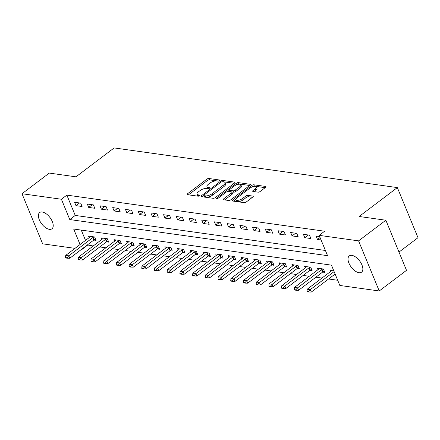 <?xml version="1.0" encoding="UTF-8"?>
<svg xmlns="http://www.w3.org/2000/svg" width="440" height="440" viewBox="0 0 440 440"><rect width="100%" height="100%" fill="white"/><g stroke="black" fill="none" stroke-linecap="round" stroke-linejoin="round"><path stroke-width="0.66" d="M219.439 180.648A1.095 0.429 -22.4 0 0 219.753 180.136A1.095 0.429 -22.4 0 0 219.489 179.988L208.885 178.497A1.562 0.616 -22.4 0 0 206.816 179.168L187.539 193.76A1.562 0.616 -22.4 0 0 187.094 194.491A1.562 0.616 -22.4 0 0 187.468 194.706L198.072 196.191A1.095 0.429 -22.4 0 0 199.518 195.723A1.095 0.429 -22.4 0 0 199.832 195.206A1.095 0.429 -22.4 0 0 199.568 195.058L198.198 194.865A5 1.964 -22.4 0 1 196.999 194.178A5 1.964 -22.4 0 1 198.429 191.823L200.035 190.608A5 1.964 -22.4 0 1 206.657 188.463L208.032 188.656A1.095 0.429 -22.4 0 0 209.479 188.188A1.095 0.429 -22.4 0 0 209.792 187.671A1.095 0.429 -22.4 0 0 209.528 187.523L208.159 187.33A5 1.964 -22.4 0 1 206.96 186.643A5 1.964 -22.4 0 1 208.389 184.288L209.996 183.073A5 1.964 -22.4 0 1 216.618 180.928L217.987 181.121A1.095 0.429 -22.4 0 0 219.439 180.648M359.007 272.701A10.192 5.214 52.9 0 1 349.949 265.183A10.192 5.214 52.9 0 1 349.283 255.91A10.192 5.214 52.9 0 1 351.863 255.365A10.192 5.214 52.9 0 1 360.921 262.884A10.192 5.214 52.9 0 1 361.581 272.162A10.192 5.214 52.9 0 1 359.007 272.701M49.373 229.334A10.192 5.214 52.9 0 1 40.315 221.815A10.192 5.214 52.9 0 1 39.65 212.542A10.192 5.214 52.9 0 1 42.229 211.998A10.192 5.214 52.9 0 1 51.288 219.516A10.192 5.214 52.9 0 1 51.948 228.795A10.192 5.214 52.9 0 1 49.373 229.334M258.077 192.159A1.562 0.616 -22.4 0 0 260.145 191.488L265.551 187.396A1.562 0.616 -22.4 0 0 266.002 186.659A1.562 0.616 -22.4 0 0 265.628 186.445L253.847 184.8A1.562 0.616 -22.4 0 0 251.779 185.465L232.502 200.057A1.562 0.616 -22.4 0 0 232.056 200.788A1.562 0.616 -22.4 0 0 232.43 201.003L244.211 202.653A1.562 0.616 -22.4 0 0 246.279 201.982L252.808 197.043A1.562 0.616 -22.4 0 0 253.259 196.306A1.562 0.616 -22.4 0 0 252.885 196.091L247.841 195.382A1.562 0.616 -22.4 0 0 245.773 196.053L242.534 198.506A4.18 1.639 -22.4 0 1 238.596 200.222A4.18 1.639 -22.4 0 1 236 199.727A4.18 1.639 -22.4 0 1 237.193 197.758L249.882 188.155A4.18 1.639 -22.4 0 1 253.825 186.439A4.18 1.639 -22.4 0 1 256.421 186.934A4.18 1.639 -22.4 0 1 255.222 188.903L253.11 190.504A1.562 0.616 -22.4 0 0 252.665 191.24A1.562 0.616 -22.4 0 0 253.039 191.455L258.077 192.159M74.998 248.364L42.653 243.832L22 193.727L49.275 173.085L75.966 176.825L114.153 147.928L397.348 187.594L359.161 216.491L385.858 220.231L358.578 240.867L379.231 290.972L339.829 285.456L331.458 265.144L73.684 229.037L80.069 244.525M22 193.727L61.402 199.243L69.779 219.56L327.553 255.662L319.176 235.351L358.578 240.867M319.176 235.351L324.632 231.22L66.858 195.118L61.402 199.243M234.514 183.051A1.562 0.616 -22.4 0 0 234.96 182.314A1.562 0.616 -22.4 0 0 234.586 182.1L222.805 180.45A1.562 0.616 -22.4 0 0 220.737 181.121L201.465 195.707A1.562 0.616 -22.4 0 0 201.014 196.444A1.562 0.616 -22.4 0 0 201.388 196.658L213.169 198.308A1.562 0.616 -22.4 0 0 215.237 197.637L234.514 183.051M238.326 182.622L250.107 184.272A1.562 0.616 -22.4 0 1 250.481 184.487A1.562 0.616 -22.4 0 1 250.036 185.224L230.758 199.81A1.562 0.616 -22.4 0 1 228.69 200.481L223.647 199.777A1.562 0.616 -22.4 0 1 223.273 199.562A1.562 0.616 -22.4 0 1 223.718 198.825L231.539 192.907A1.562 0.616 -22.4 0 0 231.985 192.176A1.562 0.616 -22.4 0 0 231.611 191.961L228.267 191.488A1.562 0.616 -22.4 0 0 226.198 192.159L218.059 198.319A1.095 0.429 -22.4 0 1 217.03 198.77A1.095 0.429 -22.4 0 1 216.348 198.638A1.095 0.429 -22.4 0 1 216.662 198.127L236.258 183.293A1.562 0.616 -22.4 0 1 238.326 182.622L238.887 183.975L249.684 185.488M66.858 195.118L75.229 215.43L325.408 250.47M75.988 205.645L82.093 206.503L80.696 203.115L74.597 202.263L75.988 205.645L79.547 202.956M88.699 207.427L94.804 208.28L93.407 204.897L87.307 204.045L88.699 207.427L92.257 204.738M101.409 209.209L107.514 210.062L106.117 206.679L100.017 205.821L101.409 209.209L104.968 206.514M114.12 210.986L120.225 211.844L118.828 208.456L112.728 207.603L114.12 210.986L117.678 208.296M126.83 212.768L132.935 213.626L131.538 210.238L125.439 209.385L126.83 212.768L130.388 210.078M139.541 214.549L145.646 215.402L144.249 212.02L138.149 211.162L139.541 214.549L143.099 211.855M152.257 216.332L158.356 217.184L156.959 213.796L150.86 212.944L152.257 216.332L155.81 213.637M164.967 218.108L171.066 218.966L169.67 215.578L163.57 214.726L164.967 218.108L168.52 215.419M177.678 219.89L183.777 220.743L182.38 217.36L176.281 216.502L177.678 219.89L181.231 217.195M190.388 221.672L196.488 222.525L195.09 219.137L188.991 218.284L190.388 221.672L193.941 218.977M203.099 223.448L209.198 224.306L207.801 220.919L201.702 220.066L203.099 223.448L206.652 220.759M215.809 225.231L221.909 226.083L220.512 222.701L214.412 221.843L215.809 225.231L219.368 222.541M228.52 227.013L234.619 227.865L233.222 224.477L227.123 223.625L228.52 227.013L232.078 224.318M241.23 228.789L247.33 229.647L245.933 226.259L239.833 225.407L241.23 228.789L244.789 226.1M253.941 230.571L260.04 231.424L258.643 228.041L252.544 227.183L253.941 230.571L257.499 227.882M266.651 232.353L272.751 233.206L271.359 229.823L265.254 228.965L266.651 232.353L270.21 229.658M279.362 234.13L285.461 234.988L284.07 231.6L277.964 230.747L279.362 234.13L282.92 231.44M292.072 235.912L298.172 236.764L296.78 233.382L290.675 232.529L292.072 235.912L295.631 233.222M304.783 237.694L310.882 238.546L309.491 235.164L303.386 234.306L304.783 237.694L308.341 234.999M319.688 236.588L316.096 236.088L317.493 239.47L321.084 239.976M87.384 244.921L93.159 246.015M99.776 246.939L105.875 247.797M112.492 248.721L118.586 249.574M125.202 250.503L131.296 251.356M137.913 252.285L144.007 253.138M150.623 254.062L156.717 254.914M163.334 255.844L169.428 256.696M176.044 257.626L182.138 258.478M188.755 259.402L194.849 260.255M201.465 261.184L207.559 262.037M214.176 262.966L220.27 263.819M226.886 264.743L232.98 265.601M239.597 266.524L245.691 267.377M252.307 268.307L258.401 269.159M265.018 270.083L271.112 270.941M277.728 271.865L283.822 272.718M290.439 273.647L296.533 274.5M303.149 275.423L309.243 276.281M315.86 277.206L321.954 278.058M328.57 278.988L337.689 280.264M81.279 230.104L85.52 240.4M93.825 240.048L96.047 240.356L94.65 236.973L88.55 236.115L89.172 237.633M106.541 241.83L108.757 242.138L107.36 238.75L101.261 237.897L101.882 239.415M119.251 243.606L121.468 243.92L120.071 240.532L113.971 239.679L114.593 241.197M131.962 245.388L134.178 245.696L132.781 242.314L126.682 241.456L127.303 242.974M144.672 247.17L146.889 247.478L145.492 244.096L139.392 243.238L140.019 244.756M157.382 248.947L159.599 249.26L158.202 245.872L152.103 245.02L152.73 246.538M170.093 250.729L172.31 251.037L170.913 247.654L164.813 246.802L165.44 248.314M182.804 252.511L185.02 252.819L183.623 249.436L177.524 248.578L178.151 250.096M195.514 254.287L197.731 254.601L196.334 251.213L190.234 250.36L190.861 251.878M208.225 256.069L210.441 256.382L209.044 252.995L202.945 252.142L203.572 253.655M220.935 257.851L223.152 258.159L221.755 254.777L215.655 253.919L216.282 255.437M233.646 259.628L235.862 259.941L234.465 256.553L228.365 255.701L228.993 257.219M246.356 261.41L248.573 261.723L247.181 258.335L241.076 257.483L241.703 258.995M259.067 263.192L261.283 263.5L259.892 260.117L253.787 259.259L254.414 260.777M271.777 264.974L273.994 265.281L272.602 261.894L266.497 261.041L267.124 262.559M284.488 266.75L286.704 267.064L285.312 263.676L279.207 262.823L279.835 264.341M297.198 268.532L299.415 268.84L298.023 265.457L291.918 264.6L292.545 266.118M309.909 270.314L312.125 270.622L310.734 267.24L304.629 266.382L305.256 267.899M322.619 272.091L324.841 272.404L323.444 269.016L317.339 268.163L317.966 269.682M330.677 271.458L330.055 269.946L333.641 270.446M398.986 252.087L418 237.699L397.348 187.594M385.858 220.231L406.511 270.336L379.231 290.972M87.511 245.223L82.055 249.354L81.614 249.288M81.934 249.046L82.055 249.354M75.229 215.43L69.779 219.56M317.493 239.47L320.073 237.523M206.96 186.643L207.515 187.996A5 1.964 -22.4 0 0 208.45 188.634M196.999 194.178L197.56 195.531A5 1.964 -22.4 0 0 198.49 196.169M218.372 181.104L209.44 179.856A1.562 0.616 -22.4 0 0 207.372 180.527L188.447 194.843M203.803 195.712L202.373 196.796M234.163 183.315L223.366 181.803A1.562 0.616 -22.4 0 0 222.921 181.808M222.404 181.737A1.095 0.429 -22.4 0 0 220.957 182.21L204.039 195.014A1.095 0.429 -22.4 0 0 203.726 195.525A1.095 0.429 -22.4 0 0 203.984 195.679L205.436 195.877A5 1.964 -22.4 0 0 212.053 193.732L223.619 184.982A5 1.964 -22.4 0 0 225.049 182.628A5 1.964 -22.4 0 0 223.856 181.94L222.404 181.737M203.726 195.525L204.281 196.878A1.095 0.429 -22.4 0 0 204.545 197.032L203.984 195.679M225.049 182.628L225.61 183.981A5 1.964 -22.4 0 1 224.18 186.335L212.614 195.085A5 1.964 -22.4 0 1 205.992 197.236L204.545 197.032M224.631 199.914L232.095 194.266A1.562 0.616 -22.4 0 0 232.546 193.529L231.985 192.176M227.755 191.505L229.433 190.24M236.681 184.751L236.258 183.293M239.652 186.769A4.18 1.639 -22.4 0 0 240.845 184.806A4.18 1.639 -22.4 0 0 238.249 184.311A4.18 1.639 -22.4 0 0 234.311 186.021L229.84 189.404A1.562 0.616 -22.4 0 0 229.394 190.141A1.562 0.616 -22.4 0 0 229.768 190.355L233.112 190.823A1.562 0.616 -22.4 0 0 235.18 190.152L239.652 186.769L240.207 188.122A4.18 1.639 -22.4 0 0 241.406 186.159L240.845 184.806M229.394 190.141L229.95 191.494A1.562 0.616 -22.4 0 0 230.323 191.708L229.768 190.355M240.207 188.122L235.736 191.51A1.562 0.616 -22.4 0 1 233.668 192.181L230.323 191.708M238.887 183.975A1.562 0.616 -22.4 0 0 236.819 184.646M256.421 186.934L256.977 188.293A4.18 1.639 -22.4 0 1 255.783 190.256L254.018 191.593M236 199.727L236.555 201.08A4.18 1.639 -22.4 0 0 239.151 201.575A4.18 1.639 -22.4 0 0 243.095 199.859L242.534 198.506M252.456 197.307L248.402 196.74A1.562 0.616 -22.4 0 0 246.334 197.412L243.095 199.859M265.199 187.666L254.408 186.153A1.562 0.616 -22.4 0 0 252.34 186.824L252.258 186.885M235.989 199.194L233.415 201.141M90.508 236.39L90.008 236.962A1.595 0.627 157.6 0 1 89.722 237.215L65.719 255.382L68.772 255.811L92.774 237.644A1.595 0.627 157.6 0 1 93.154 237.402L94.078 236.891M67.012 257.791L65.483 257.576L65.654 257.983L67.177 258.197L67.012 257.791L68.772 255.811L69.779 258.247L93.781 240.081A1.595 0.627 157.6 0 1 94.155 239.839L95.519 239.085M65.719 255.382L65.483 257.576M67.177 258.197L69.779 258.247M103.219 238.172L102.718 238.739A1.595 0.627 157.6 0 1 102.432 238.997L78.43 257.163L81.483 257.587L105.484 239.426A1.595 0.627 157.6 0 1 105.864 239.184L106.788 238.673M79.722 259.572L78.194 259.358L78.364 259.765L79.888 259.974L79.722 259.572L81.483 257.587L82.489 260.024L106.491 241.863A1.595 0.627 157.6 0 1 106.871 241.621L108.235 240.867M78.43 257.163L78.194 259.358M79.888 259.974L82.489 260.024M115.929 239.954L115.429 240.521A1.595 0.627 157.6 0 1 115.143 240.779L91.141 258.94L94.193 259.369L118.195 241.208A1.595 0.627 157.6 0 1 118.575 240.961L119.499 240.455M92.433 261.349L90.904 261.135L91.075 261.541L92.598 261.756L92.433 261.349L94.193 259.369L95.2 261.805L119.202 243.645A1.595 0.627 157.6 0 1 119.581 243.397L120.945 242.649M91.141 258.94L90.904 261.135M92.598 261.756L95.2 261.805M128.639 241.731L128.139 242.303A1.595 0.627 157.6 0 1 127.853 242.561L103.857 260.722L106.904 261.151L130.906 242.985A1.595 0.627 157.6 0 1 131.285 242.743L132.209 242.231M105.144 263.131L103.615 262.916L103.785 263.324L105.309 263.538L105.144 263.131L106.904 261.151L107.91 263.588L131.912 245.421A1.595 0.627 157.6 0 1 132.292 245.179L133.656 244.426M103.857 260.722L103.615 262.916M105.309 263.538L107.91 263.588M141.35 243.513L140.85 244.085A1.595 0.627 157.6 0 1 140.569 244.338L116.567 262.504L119.614 262.928L143.616 244.767A1.595 0.627 157.6 0 1 143.996 244.525L144.92 244.013M117.854 264.913L116.325 264.699L116.496 265.106L118.019 265.32L117.854 264.913L119.614 262.928L120.621 265.37L144.623 247.203A1.595 0.627 157.6 0 1 145.002 246.961L146.366 246.208M116.567 262.504L116.325 264.699M118.019 265.32L120.621 265.37M154.061 245.295L153.56 245.861A1.595 0.627 157.6 0 1 153.28 246.12L129.278 264.281L132.325 264.71L156.327 246.549A1.595 0.627 157.6 0 1 156.706 246.301L157.63 245.795M130.565 266.69L129.041 266.481L129.206 266.882L130.73 267.096L130.565 266.69L132.325 264.71L133.331 267.146L157.333 248.985A1.595 0.627 157.6 0 1 157.713 248.743L159.077 247.99M129.278 264.281L129.041 266.481M130.73 267.096L133.331 267.146M166.771 247.071L166.271 247.643A1.595 0.627 157.6 0 1 165.99 247.902L141.988 266.062L145.035 266.492L169.037 248.325A1.595 0.627 157.6 0 1 169.416 248.083L170.34 247.572M143.275 268.471L141.752 268.257L141.916 268.664L143.44 268.879L143.275 268.471L145.035 266.492L146.041 268.928L170.044 250.767A1.595 0.627 157.6 0 1 170.423 250.52L171.787 249.766M141.988 266.062L141.752 268.257M143.44 268.879L146.041 268.928M179.482 248.853L178.981 249.425A1.595 0.627 157.6 0 1 178.701 249.678L154.698 267.845L157.746 268.268L181.748 250.107A1.595 0.627 157.6 0 1 182.127 249.865L183.051 249.354M155.986 270.254L154.462 270.039L154.627 270.446L156.151 270.661L155.986 270.254L157.746 268.268L158.752 270.71L182.754 252.544A1.595 0.627 157.6 0 1 183.134 252.302L184.498 251.548M154.698 267.845L154.462 270.039M156.151 270.661L158.752 270.71M192.192 250.635L191.691 251.202A1.595 0.627 157.6 0 1 191.411 251.46L167.409 269.621L170.456 270.05L194.458 251.889A1.595 0.627 157.6 0 1 194.838 251.642L195.762 251.136M168.696 272.03L167.173 271.821L167.338 272.223L168.861 272.437L168.696 272.03L170.456 270.05L171.463 272.487L195.465 254.326A1.595 0.627 157.6 0 1 195.844 254.084L197.208 253.33M167.409 269.621L167.173 271.821M168.861 272.437L171.463 272.487M204.903 252.417L204.402 252.984A1.595 0.627 157.6 0 1 204.122 253.242L180.12 271.403L183.167 271.832L207.169 253.666A1.595 0.627 157.6 0 1 207.548 253.424L208.472 252.912M181.406 273.812L179.883 273.598L180.048 274.005L181.572 274.219L181.406 273.812L183.167 271.832L184.173 274.269L208.175 256.108A1.595 0.627 157.6 0 1 208.555 255.86L209.919 255.107M180.12 271.403L179.883 273.598M181.572 274.219L184.173 274.269M217.613 254.194L217.113 254.766A1.595 0.627 157.6 0 1 216.832 255.019L192.83 273.185L195.877 273.609L219.879 255.448A1.595 0.627 157.6 0 1 220.259 255.206L221.183 254.694M194.117 275.594L192.594 275.38L192.759 275.787L194.288 276.001L194.117 275.594L195.877 273.609L196.884 276.051L220.886 257.884A1.595 0.627 157.6 0 1 221.265 257.642L222.629 256.889M192.83 273.185L192.594 275.38M194.288 276.001L196.884 276.051M230.323 255.976L229.823 256.542A1.595 0.627 157.6 0 1 229.543 256.801L205.541 274.962L208.593 275.391L232.59 257.23A1.595 0.627 157.6 0 1 232.969 256.982L233.893 256.476M206.828 277.376L205.304 277.162L205.469 277.569L206.998 277.778L206.828 277.376L208.593 275.391L209.594 277.827L233.596 259.666A1.595 0.627 157.6 0 1 233.976 259.424L235.34 258.671M205.541 274.962L205.304 277.162M206.998 277.778L209.594 277.827M243.04 257.757L242.534 258.324A1.595 0.627 157.6 0 1 242.253 258.582L218.251 276.744L221.304 277.173L245.306 259.006A1.595 0.627 157.6 0 1 245.68 258.764L246.604 258.253M219.538 279.153L218.014 278.938L218.18 279.345L219.709 279.56L219.538 279.153L221.304 277.173L222.305 279.609L246.306 261.448A1.595 0.627 157.6 0 1 246.686 261.201L248.05 260.453M218.251 276.744L218.014 278.938M219.709 279.56L222.305 279.609M255.75 259.534L255.244 260.106A1.595 0.627 157.6 0 1 254.964 260.359L230.962 278.526L234.014 278.954L258.016 260.788A1.595 0.627 157.6 0 1 258.39 260.546L259.314 260.035M232.249 280.935L230.725 280.72L230.89 281.127L232.419 281.341L232.249 280.935L234.014 278.954L235.015 281.391L259.017 263.225A1.595 0.627 157.6 0 1 259.397 262.983L260.761 262.229M230.962 278.526L230.725 280.72M232.419 281.341L235.015 281.391M268.461 261.316L267.954 261.882A1.595 0.627 157.6 0 1 267.674 262.141L243.672 280.308L246.725 280.731L270.727 262.57A1.595 0.627 157.6 0 1 271.101 262.328L272.024 261.817M244.959 282.716L243.436 282.502L243.601 282.909L245.13 283.118L244.959 282.716L246.725 280.731L247.726 283.168L271.728 265.007A1.595 0.627 157.6 0 1 272.107 264.764L273.471 264.011M243.672 280.308L243.436 282.502M245.13 283.118L247.726 283.168M281.171 263.098L280.665 263.665A1.595 0.627 157.6 0 1 280.385 263.923L256.382 282.084L259.435 282.513L283.437 264.352A1.595 0.627 157.6 0 1 283.811 264.105L284.741 263.599M257.67 284.493L256.146 284.279L256.311 284.686L257.84 284.9L257.67 284.493L259.435 282.513L260.436 284.95L284.438 266.788A1.595 0.627 157.6 0 1 284.818 266.541L286.182 265.793M256.382 282.084L256.146 284.279M257.84 284.9L260.436 284.95M293.882 264.875L293.375 265.447A1.595 0.627 157.6 0 1 293.095 265.705L269.093 283.866L272.146 284.295L296.148 266.129A1.595 0.627 157.6 0 1 296.527 265.887L297.451 265.375M270.38 286.275L268.857 286.061L269.022 286.468L270.551 286.682L270.38 286.275L272.146 284.295L273.147 286.732L297.149 268.565A1.595 0.627 157.6 0 1 297.528 268.323L298.892 267.57M269.093 283.866L268.857 286.061M270.551 286.682L273.147 286.732M306.592 266.656L306.091 267.228A1.595 0.627 157.6 0 1 305.805 267.482L281.804 285.648L284.856 286.072L308.858 267.911A1.595 0.627 157.6 0 1 309.238 267.669L310.161 267.157M283.091 288.057L281.567 287.843L281.732 288.25L283.261 288.464L283.091 288.057L284.856 286.072L285.857 288.508L309.859 270.347A1.595 0.627 157.6 0 1 310.239 270.105L311.603 269.352M281.804 285.648L281.567 287.843M283.261 288.464L285.857 288.508M319.303 268.439L318.802 269.005A1.595 0.627 157.6 0 1 318.516 269.264L294.514 287.425L297.567 287.854L321.569 269.693A1.595 0.627 157.6 0 1 321.948 269.445L322.872 268.939M295.801 289.834L294.277 289.625L294.448 290.026L295.972 290.241L295.801 289.834L297.567 287.854L298.573 290.29L322.57 272.129A1.595 0.627 157.6 0 1 322.949 271.887L324.313 271.134M294.514 287.425L294.277 289.625M295.972 290.241L298.573 290.29M332.013 270.215L331.513 270.787A1.595 0.627 157.6 0 1 331.227 271.046L307.225 289.207L310.277 289.636L334.114 271.596M308.512 291.616L306.988 291.401L307.159 291.808L308.682 292.023L308.512 291.616L310.277 289.636L311.284 292.072L335.12 274.032M307.225 289.207L306.988 291.401M308.682 292.023L311.284 292.072M219.67 180.428L219.489 179.988M199.755 195.498L199.568 195.058M209.71 187.963L209.528 187.523M208.67 188.579L208.159 187.33M198.715 196.119L198.198 194.865M187.957 194.777L187.539 193.76M207.372 180.527L206.816 179.168M209.44 179.856L208.885 178.497M201.883 196.724L201.465 195.707M221.139 182.089L220.737 181.121M223.366 181.803L222.805 180.45M234.845 182.732L234.586 182.1M205.992 197.236L205.436 195.877M212.614 195.085L212.053 193.732M224.18 186.335L223.619 184.982M250.365 184.905L250.107 184.272M224.142 199.843L223.718 198.825M232.095 194.266L231.539 192.907M216.931 198.781L216.662 198.127M233.668 192.181L233.112 190.823M235.736 191.51L235.18 190.152M253.528 191.521L253.11 190.504M255.783 190.256L255.222 188.903M246.334 197.412L245.773 196.053M248.402 196.74L247.841 195.382M253.143 196.724L252.885 196.091M232.925 201.075L232.502 200.057M252.34 186.824L251.779 185.465M254.408 186.153L253.847 184.8M265.887 187.077L265.628 186.445M94.155 239.839L93.154 237.402M93.781 240.081L92.774 237.644M106.871 241.621L105.864 239.184M106.491 241.863L105.484 239.426M119.581 243.397L118.575 240.961M119.202 243.645L118.195 241.208M132.292 245.179L131.285 242.743M131.912 245.421L130.906 242.985M145.002 246.961L143.996 244.525M144.623 247.203L143.616 244.767M157.713 248.743L156.706 246.301M157.333 248.985L156.327 246.549M170.423 250.52L169.416 248.083M170.044 250.767L169.037 248.325M183.134 252.302L182.127 249.865M182.754 252.544L181.748 250.107M195.844 254.084L194.838 251.642M195.465 254.326L194.458 251.889M208.555 255.86L207.548 253.424M208.175 256.108L207.169 253.666M221.265 257.642L220.259 255.206M220.886 257.884L219.879 255.448M233.976 259.424L232.969 256.982M233.596 259.666L232.59 257.23M246.686 261.201L245.68 258.764M246.306 261.448L245.306 259.006M259.397 262.983L258.39 260.546M259.017 263.225L258.016 260.788M272.107 264.764L271.101 262.328M271.728 265.007L270.727 262.57M284.818 266.541L283.811 264.105M284.438 266.788L283.437 264.352M297.528 268.323L296.527 265.887M297.149 268.565L296.148 266.129M310.239 270.105L309.238 267.669M309.859 270.347L308.858 267.911M322.949 271.887L321.948 269.445M322.57 272.129L321.569 269.693"/></g></svg>
